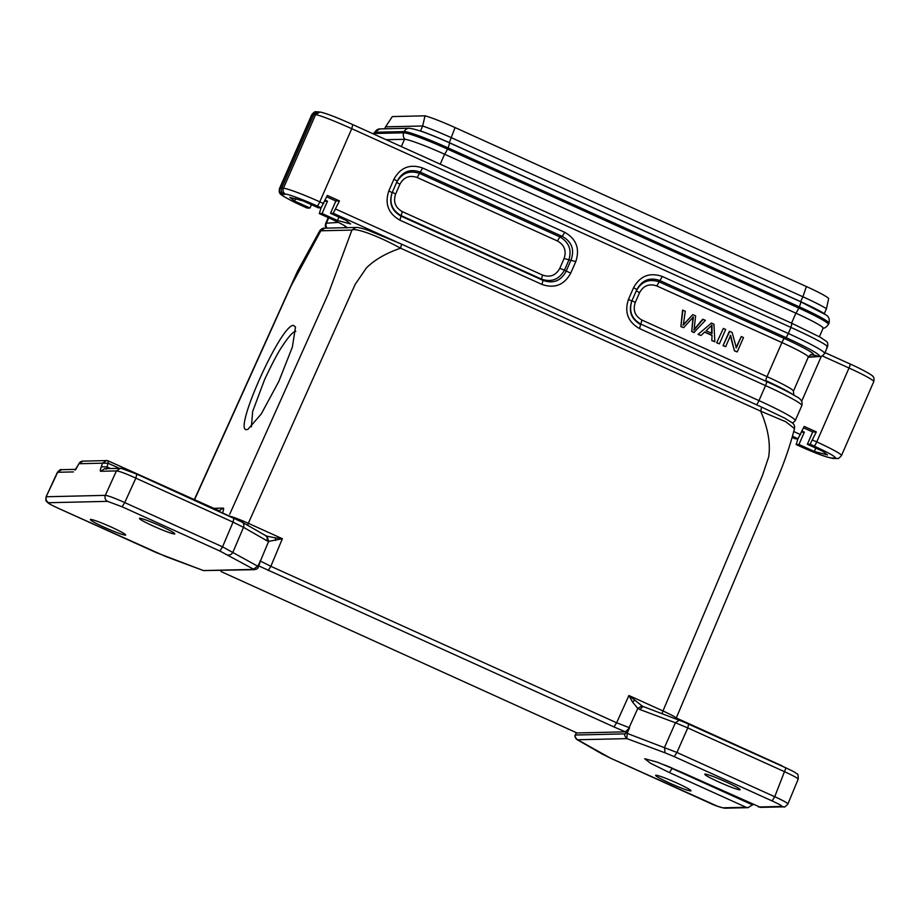 <?xml version="1.0" encoding="UTF-8"?>
<svg xmlns="http://www.w3.org/2000/svg" width="920" height="920" viewBox="0 0 920 920"><rect width="100%" height="100%" fill="white"/><g stroke="black" fill="none" stroke-linecap="round" stroke-linejoin="round"><path stroke-width="1.38" d="M246.893 429.594C232.024 433.055 281.635 322.644 293.664 325.484L295.504 327.06L292.364 347.07L278.806 381.455L261.234 414L247.917 429.364L246.893 429.594M295.826 331.372C293.342 331.372 288.96 336.11 282.693 345.598C278.541 351.463 272.515 362.802 264.592 379.592L252.643 411.493L251.401 426.822M324.691 228.217L320.827 230.793L319.838 230.632C321.459 228.746 323.104 227.93 324.737 228.171L355.798 227.458C358.144 227.309 362.319 228.286 368.379 230.38L401.614 244.168L761.691 407.111L784.61 418.105L792.028 422.659C794.086 424.143 794.903 426.109 794.477 428.57L785.749 421.739L760.679 411.148L400.603 248.204L401.557 244.156L398.199 242.65M104.604 468.728L100.648 471.281C100.05 471.178 100.245 469.683 101.246 466.808L102.545 463.174L106.467 460.621L108.341 460.966L108.088 463.22L102.545 463.209M222.513 546.917L219.891 551.034L254.495 569.687L203.561 570.584M664.55 764.945L672.221 768.108M577.369 739.749C575.207 737.506 574.609 735.931 575.575 735.022L575.702 734.194L576.196 734.574M760.541 807.369L681.812 772.306L657.328 762.174L644.713 758.712L650.474 763.232L669.449 772.593L746.097 807.277L722.821 807.817L717.531 806.254L610.466 758.137L576.346 739.047M61.525 469.729L57.385 472.339C59.696 469.89 61.065 468.993 61.514 469.683M217.614 510.692L219.339 510.692L223.272 508.104C223.87 508.219 223.686 509.714 222.697 512.589L222.582 512.946M76.958 467.371L79.074 463.438A4.497 4.497 0 0 1 82.903 461.127L78.993 463.726L74.98 470.143M73.439 471.914L57.672 472.282L46.115 496.823C45.31 502.722 46.793 500.767 47.506 502.492C50.117 504.217 47.633 503.228 58.213 508.242L155.974 552.471M101.246 466.808L106.789 466.854L110.526 468.544M106.455 469.073L108.088 463.22L119.404 468.349M165.749 556.531L58.27 508.265C49.404 504.16 48.576 503.424 48.611 502.722L107.537 501.354L122.095 506.782L219.891 551.034M48.611 502.722C46.322 501.331 45.586 499.341 46.391 496.754L105.317 495.351C108.295 495.707 114.77 498.111 124.74 502.584L222.536 546.837L257.795 566.248M125.396 535.141C126.5 534.623 121.865 531.955 111.492 527.16C100.694 522.376 93.702 519.777 90.516 519.351C89.412 519.88 94.047 522.537 104.42 527.332C115.218 532.116 122.21 534.716 125.396 535.141L125.741 535.014M752.755 804.977L672.071 768.464L669.449 772.593M752.962 804.494L748.075 807.668L746.097 807.277M258.002 565.57L613.985 726.938L625.462 731.848L629.567 727.789L627.153 733.389L676.936 752.468L774.732 796.72C784.346 801.113 788.647 803.574 787.6 804.103M798.192 779.125L787.876 804.034M774.697 796.789L772.087 800.906C780.942 805.034 781.781 805.77 781.747 806.449L758.471 806.989M610.362 758.091L602.611 754.25M690.724 790.958C691.828 790.441 687.194 787.784 676.821 782.989C666.022 778.205 659.03 775.594 655.833 775.169C654.741 775.698 659.375 778.355 669.748 783.15C680.535 787.934 687.539 790.533 690.724 790.958L691.058 790.832M105.317 495.362L116.414 470.913C119.473 471.178 125.948 473.593 135.838 478.147L124.74 502.596M227.746 554.933C229.896 555.415 231.633 554.472 232.967 552.103M174.524 534.002C171.327 533.577 164.335 530.978 153.536 526.194C143.152 521.398 138.517 518.731 139.633 518.213C142.819 518.639 149.81 521.237 160.609 526.021C170.993 530.828 175.628 533.485 174.524 534.002L174.857 533.876M165.347 556.381L203.446 570.561L252.988 569.411L257.761 566.317L260.394 561.085L268.628 541.385L266.858 540.718C267.639 538.212 267.087 536.441 265.19 535.405M577.369 739.772L626.911 738.622L627.153 733.389L625.715 733.033L625.117 733.872C624.151 734.758 624.749 736.333 626.922 738.587M626.911 738.622L665.01 752.801L664.527 747.385M665.01 752.801L674.291 756.654L676.901 752.537M643.977 706.813L688.723 723.902L687.78 727.915L784.978 771.891C794.535 776.307 798.824 778.769 797.847 779.274M739.841 789.82C736.655 789.406 729.663 786.795 718.865 782.011C708.481 777.216 703.846 774.559 704.961 774.03C708.147 774.456 715.139 777.055 725.938 781.85C736.322 786.646 740.956 789.303 739.841 789.82L740.186 789.693M228.896 516.062C232.139 516.58 238.613 518.995 248.319 523.296L355.143 284.441L366.378 267.961C374.578 259.796 385.986 253.207 400.603 248.204C378.154 235.922 355.465 227.539 351.911 230.08L320.827 230.793L290.973 286.12L194.465 499.928M122.222 468.705L136.781 474.133L135.838 478.147L233.036 522.134L222.536 546.848M136.873 474.179L233.979 518.121L233.036 522.134L243.501 527.321L233.001 552.034M266.858 540.718L243.501 527.321C244.283 524.814 243.719 523.043 241.833 522.008L136.838 474.145C130.651 471.132 125.166 469.188 120.37 468.326L116.414 470.913L100.648 471.281M260.222 560.648L259.658 563.615M275.172 537.832L267.111 536.21L268.628 541.385L282.382 538.717L275.172 537.832A4.497 2.047 82.9 0 1 275.655 540.442M267.099 536.245L265.178 535.44M221.041 571.561L577.001 732.975L221.041 571.561M625.416 731.837L577.012 732.952M679.443 720.038L675.406 722.763L687.78 727.915L676.924 752.468M664.55 747.327L675.406 722.763L640.17 709.642C641.792 707.066 643.137 706.169 644.184 706.951L644.069 706.882M640.17 709.642L637.79 708.434L641.976 705.847L628.923 695.52L632.466 701.914A4.497 0.828 -37.5 0 1 634.581 700.476M644.184 706.951L641.964 705.881M662.055 713.54L662.986 710.942C672.75 715.495 677.039 717.956 675.855 718.324M268.214 570.469L270.848 566.306L260.394 561.085M629.567 727.789L616.619 722.775L628.923 695.52L662.986 710.942L762.427 475.582L768.671 456.895C770.684 443.566 768.027 428.317 760.679 411.148L761.633 407.1L401.649 244.202M632.466 701.914L637.79 708.434L629.004 727.893M420.52 130.916L422.671 125.994L385.56 126.845L392.334 116.575L425.028 115.816L422.671 125.994A36.213 2.817 23.6 0 1 451.616 137.804L802.918 296.78L800.572 301.714L825.711 314.789C828.747 316.388 829.84 319.194 828.989 323.184A40.445 3.151 -156.4 0 0 799.296 306.82A5.612 0.92 -65.7 0 0 800.584 301.725L449.293 142.761A5.612 0.92 -65.7 0 0 449.259 142.738A35.144 2.737 -156.4 0 0 420.175 130.927L420.52 130.916A36.213 2.817 23.6 0 1 449.454 142.726L800.768 301.702A36.213 2.817 23.6 0 1 824.32 313.639L823.975 313.662A35.144 2.737 -156.4 0 0 800.572 301.714A5.612 0.92 -65.7 0 0 800.572 301.714L449.282 142.749A5.612 0.92 -65.7 0 1 447.982 147.844A40.445 3.151 -156.4 0 0 404.271 131.571A5.612 5.52 -91.3 0 1 409.193 128.237C416.863 129.237 430.226 134.067 449.282 142.749M425.028 115.816A30.555 2.38 23.6 0 1 455.066 127.57L806.369 286.534A30.555 2.38 23.6 0 1 828.655 298.471L826.47 308.717L824.32 313.639M806.369 286.534L802.918 296.78A36.213 2.817 23.6 0 1 826.47 308.717M801.654 432.239L804.344 432.17L798.939 444.486L796.191 444.555L797.916 438.748M346.782 227.907C347.772 227.205 342.378 224.123 330.613 218.684L319.332 213.578L322.08 213.509L337.467 220.478L350.647 223.962L345.874 220.282L330.498 213.314L333.247 213.256L396.198 241.742M385.56 126.845L384.698 128.8M804.344 432.17L802.125 431.169M815.775 448.109L814.326 451.455L798.939 444.486M792.396 436.218L797.996 438.748L795.248 438.817L792.062 437.379M803.574 427.846L812.716 431.986L807.357 444.291L822.744 451.26L827.517 454.94L814.326 451.455M797.996 438.748L804.195 426.42L816.316 431.894L810.106 444.233L814.119 446.05C829.414 453.123 836.418 457.125 835.13 458.045L831.45 458.022C826.413 457.251 815.925 453.33 799.974 446.269L796.191 444.555M330.498 213.314L335.857 200.997L339.445 200.916L333.247 213.256M311.431 204.689L309.971 208.035L294.584 201.066L289.811 197.386L303.002 200.87L318.377 207.839L321.137 207.77L327.336 195.442L339.445 200.916M326.703 196.868L335.857 200.997M337.467 220.478L338.916 217.131M294.584 201.066L295.768 198.386M322.08 213.509L327.485 201.192L325.254 200.192M324.794 201.261L327.485 201.192M319.332 213.578L321.057 207.77M386.193 139.725L404.524 139.299A37.076 2.886 23.6 0 1 444.59 154.227L795.904 313.191A37.076 2.886 23.6 0 1 823.124 328.198L819.386 336.743M807.357 444.291L810.106 444.233M812.716 431.986L816.316 431.894M792.603 423.166L795.271 420.601L801.826 405.605A49.427 3.852 -156.4 0 0 765.532 385.606L639.549 328.589C627.911 321.942 624.231 312.19 628.475 299.334L631.775 301.15L636.858 289.536C642.125 280.013 649.796 277.012 659.858 280.542L785.852 337.559L784.357 338.491L659.272 281.888C649.117 278.507 641.447 281.497 636.272 290.869M628.475 299.334L633.558 287.718C640.09 275.885 649.669 272.147 662.319 276.483L656.822 285.947C649.232 283.348 643.482 285.591 639.561 292.686L636.26 290.869M422.659 168.026L564.719 232.311C576.357 238.97 580.048 248.722 575.793 261.579L570.71 273.194C564.178 285.016 554.599 288.765 541.949 284.43L399.889 220.144C388.263 213.498 384.572 203.745 388.827 190.888L392.127 192.705L397.198 181.079L393.898 179.262C400.43 167.44 410.009 163.691 422.659 168.026L420.21 172.097L562.269 236.382C571.722 241.672 574.666 249.469 571.124 259.785L566.041 271.411C560.924 280.945 553.253 283.935 543.041 280.393L400.982 216.108C391.667 210.818 388.711 203.021 392.127 192.705L392.127 192.705M309.971 208.035L307.211 208.092L303.243 206.298C287.856 199.18 280.864 195.178 282.279 194.304L285.648 194.223C287.224 193.695 304.485 200.123 317.17 205.976L321.137 207.77M307.119 208.058L303.186 206.287A4.497 0.736 -65.7 0 0 303.243 206.298M835.13 458.045A4.497 4.427 86.1 0 0 837.234 458.424L834.75 458.068M399.889 220.144L401.178 215.636C391.885 210.277 388.93 202.48 392.322 192.222L395.623 194.039C393.07 201.756 395.278 207.609 402.27 211.6L401.178 215.636L541.454 279.105C551.471 282.532 559.141 279.53 564.454 270.123L570.71 273.194M541.949 284.43L543.03 280.393L541.454 279.105L542.535 275.068C550.125 277.679 555.875 275.436 559.797 268.329L564.466 270.123L568.744 260.314C572.033 250.056 569.077 242.259 559.889 236.911L562.269 236.382L564.719 232.311M575.793 261.579L564.075 258.531C566.628 250.815 564.42 244.961 557.428 240.971L559.889 236.911L419.612 173.431C409.469 170.05 401.798 173.052 396.612 182.424L399.901 184.242L395.623 194.039M397.198 181.079L397.198 181.079C402.466 171.545 410.136 168.544 420.21 172.097L417.162 177.502C409.572 174.892 403.822 177.146 399.901 184.242M352.808 124.626L791.936 323.346L790.947 327.428L351.75 128.685C335.317 121.348 320.597 115.379 315.583 114.655L283.406 188.289A33.706 2.622 23.6 0 1 319.78 201.848L323.748 203.653M633.558 287.718L636.858 289.536M639.549 328.589L640.63 324.565C631.327 319.263 628.371 311.466 631.775 301.15L631.775 301.15M316.526 111.837L312.662 114.459L315.583 114.655L319.987 112.033L318.136 111.86L313.881 114.517L281.646 188.301C280.841 191.095 281.601 193.073 283.889 194.223M639.561 292.686L635.283 302.496L631.982 300.679C628.59 310.925 631.545 318.722 640.837 324.082L766.613 381.57A4.497 0.736 114.3 0 1 765.532 385.606L758.977 400.603A4.497 0.736 114.3 0 1 756.401 404.719M662.319 276.483L788.302 333.488L790.947 327.428C807.277 334.742 831.714 346.874 826.815 347.024M635.283 302.496C632.73 310.212 634.938 316.054 641.918 320.045L640.837 324.082L766.613 381.57A45.678 3.553 -156.4 0 1 795.938 396.393C800.883 398.659 802.849 401.729 801.826 405.605M124.832 468.636L139.449 475.03M703.087 319.263L694.071 329.981L695.612 315.87L692.817 314.617L683.307 325.105L685.296 311.213L682.525 310.143L680.88 326.611L683.652 327.669L693.393 316.952L691.702 331.51L693.933 332.522L705.421 320.309L702.684 319.274L693.668 329.992M682.928 310.132L680.88 326.611M681.294 326.6L683.652 327.669M692.99 316.963L691.702 331.51M692.116 331.499L694.347 332.511M692.817 314.617L682.893 325.116M712.022 333.442L706.088 330.763L711.999 325.093L712.022 333.442M711.459 323.046L698.061 334.385L700.925 335.49L704.755 332.005L712.057 335.317L711.793 340.596L714.828 341.78L713.954 324.173L711.459 323.046L698.061 334.385M698.464 334.374L700.925 335.49M704.341 332.016L711.654 335.328M712.057 335.317L711.793 340.596M712.195 340.596L714.828 341.78M711.585 325.105L711.608 333.454M723.35 328.428L716.668 342.803L719.394 343.85L725.673 329.475L723.35 328.428L716.668 342.803M717.071 342.792L719.394 343.85M741.279 336.547L736.356 347.829L732.101 332.384L729.318 331.327L723.039 345.69L725.661 346.679L730.595 335.397L734.436 350.853L737.219 351.911L743.498 337.548L741.279 336.547L735.942 347.829M729.721 331.315L723.039 345.69M723.442 345.678L725.661 346.679M730.192 335.397L734.436 350.853M734.85 350.842L737.219 351.911M217.453 510.347L108.41 460.989A4.497 4.497 0 0 0 106.444 460.586L82.903 461.127M781.597 765.911L676.28 717.968L781.494 765.567A4.497 4.497 0 0 1 782.77 766.44M102.545 463.174L78.993 463.726M105.294 495.431C104.512 497.996 105.259 499.974 107.537 501.354M124.706 502.653L122.095 506.782M783.621 806.794L781.747 806.449M724.661 808.162L722.867 807.829M708.158 802.355L610.397 758.126M625.117 733.872L575.575 735.022M575.702 734.194L576.368 732.676M785.921 767.889L774.72 796.731M674.291 756.654L772.087 800.918M355.833 227.458L351.911 230.08L328.44 293.48L229.712 514.245M213.072 508.346L223.272 508.104M626.853 730.399L625.715 733.033M679.213 719.934L785.921 767.878M613.985 726.938L616.619 722.775L270.848 566.306L282.382 538.717L248.319 523.296L247.583 525.262M795.719 313.11A5.612 0.92 -65.7 0 0 798.755 308.05L799.296 306.82L447.982 147.844L447.453 149.074A40.445 3.151 -156.4 0 0 403.742 132.802L374.428 133.48A40.445 3.151 -156.4 0 0 373.716 133.733L373.589 134.021M374.152 134.274A5.612 5.52 -91.3 0 1 374.428 133.48L374.969 132.25A40.445 3.151 -156.4 0 0 374.244 132.503L379.879 128.915A5.612 5.52 -91.3 0 0 374.969 132.25L404.271 131.571L403.742 132.802A5.612 5.52 -91.3 0 0 405.179 139.345M444.406 154.135A5.612 0.92 -65.7 0 0 447.453 149.074L798.755 308.05A40.445 3.151 -156.4 0 1 828.448 324.415C826.137 327.416 824.251 328.601 822.813 328.003M455.066 127.57L449.259 142.738M326.036 228.148L325.254 225.837L325.645 223.514A49.427 3.852 23.6 0 1 326.37 223.215L328.716 217.844M800.607 434.631L793.695 431.503M795.271 420.601A49.427 3.852 -156.4 0 0 758.977 400.603L335.857 209.127M344.586 225.768A4.497 4.427 86.1 0 0 346.322 227.677M338.399 222.398L326.37 223.215A4.497 4.427 86.1 0 0 327.198 228.114M796.133 444.544L799.917 446.257C815.775 453.433 826.861 457.493 833.175 458.413A4.497 4.404 -89.2 0 1 831.45 458.022M812.728 440.105L816.73 441.922L849.01 368.023L822.238 355.913M821.341 356.247L801.642 401.338M810.382 354.971L812.923 354.798L818.708 356.316A45.678 3.553 23.6 0 0 785.852 337.559A4.497 0.736 114.3 0 0 788.302 333.488A49.427 3.852 23.6 0 1 824.596 353.487L827.505 346.828C828.172 344.137 827.735 342.263 826.194 341.205L820.088 337.134L791.982 323.357L352.785 124.602L351.75 128.685L319.78 201.848A4.497 0.736 114.3 0 1 317.17 205.976M388.827 190.888L393.898 179.262M401.35 146.579L404.524 139.299M837.234 458.424C837.936 458.988 839.35 458.034 841.478 455.561A33.706 2.622 -156.4 0 0 816.73 441.922A4.497 0.736 114.3 0 1 814.119 446.05M824.975 352.624L849.988 363.94A4.497 0.736 -65.7 0 1 850.045 363.952C866.157 371.151 873.62 376.303 872.551 376.119C873.885 376.74 874.287 378.58 873.758 381.662A33.706 2.622 -156.4 0 0 849.01 368.023A4.497 0.736 -65.7 0 0 850.045 363.952L824.975 352.601M282.279 194.304A4.497 4.427 87.4 0 1 280.025 188.37L283.406 188.289A4.497 4.416 89.8 0 0 285.648 194.223M303.14 206.252A4.497 0.736 -65.7 0 0 303.186 206.287C287.051 199.077 279.634 193.947 280.692 194.12C279.358 193.511 278.955 191.659 279.484 188.577A33.706 2.622 -156.4 0 1 280.025 188.37L312.305 114.471A33.706 2.622 -156.4 0 0 311.765 114.678L279.484 188.577M795.904 313.191L791.545 323.161M440.243 164.185L444.59 154.227M808.335 357.017L818.708 356.316A4.497 4.427 86.1 0 0 820.122 356.454L808.231 357.259M795.938 396.393L791.418 393.565A39.709 3.093 -156.4 0 0 765.923 380.684A4.497 0.736 114.3 0 1 767.015 376.648A35.949 2.794 23.6 0 1 793.408 391.195L808.3 357.098A35.949 2.794 -156.4 0 0 781.908 342.55A4.497 0.736 114.3 0 1 784.357 338.491A39.709 3.093 23.6 0 1 812.923 354.798A4.497 4.427 86.1 0 0 811.52 354.66C811.164 354.177 810.083 354.993 808.3 357.098M316.791 111.826A4.497 4.427 -92.6 0 0 312.305 114.471L312.662 114.459M402.27 211.6L542.535 275.068M559.797 268.329L564.075 258.531M557.428 240.971L417.162 177.502M641.918 320.045L767.015 376.648L781.908 342.55L656.822 285.947M575.609 734.263C574.402 735.735 574.827 737.495 576.897 739.542M108.41 460.977L219.109 510.726M75.486 469.809L77.05 467.072M75.59 469.361L61.571 469.683M57.373 472.351L46.103 496.788M104.799 468.694L106.386 469.062M203.63 570.653L156.009 552.506M787.899 803.976C785.53 806.644 784.127 807.599 783.69 806.84L760.288 807.38M724.672 808.208C719.67 807.254 714.184 805.31 708.204 802.378M258.301 566.778C258.175 568.583 256.611 569.526 253.609 569.606M575.644 734.194L576.334 732.654M194.246 499.824L297.471 271.285L319.838 230.632M104.546 468.683L120.324 468.326M258.325 566.708L259.727 563.454M242.27 522.215L265.627 535.612M798.157 779.159C798.353 775.353 797.881 773.524 796.731 773.685C793.04 771.339 797.928 773.651 785.99 767.901L688.781 723.913M676.188 718.186L778.699 475.571C785.507 459.011 790.774 443.336 794.477 428.559M828.989 323.184L828.448 324.415M374.244 132.503L373.716 133.733M325.645 223.514L328.221 217.614M319.274 213.566L330.556 218.672C344.77 225.239 345.793 226.63 345.517 226.412M833.175 458.413L836.487 458.459M873.758 381.662L841.478 455.561M352.785 124.602C336.628 117.323 325.691 113.126 319.976 112.01M316.514 111.791L316.158 111.814C315.296 111.251 313.835 112.205 311.765 114.678M793.88 395.301L793.408 391.195M316.917 111.791L318.136 111.86M820.122 356.454C821.307 356.834 822.802 355.844 824.596 353.487M409.193 128.237L379.879 128.915M576.978 739.588L602.174 754.043M724.719 808.208L748.075 807.668"/></g></svg>
